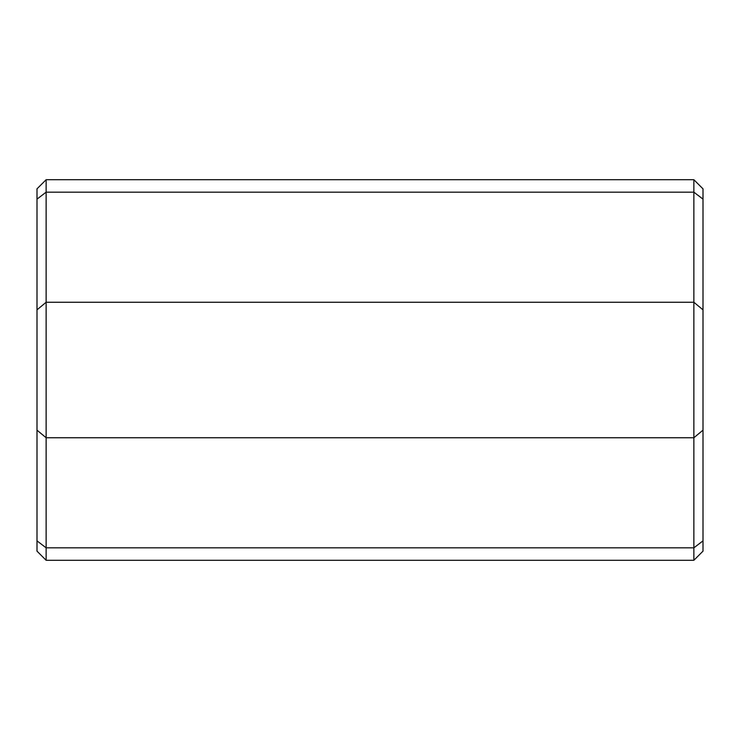 <?xml version="1.0" encoding="UTF-8"?>
<svg xmlns="http://www.w3.org/2000/svg" width="740" height="740" viewBox="0 0 740 740"><rect width="100%" height="100%" fill="white"/><g stroke="black" fill="none" stroke-linecap="round" stroke-linejoin="round"><path stroke-width="1.11" d="M703 309.838L693.87 302.262L46.13 302.262L46.13 437.738L693.87 437.738L703 430.162L703 199.125L693.87 192.178L46.13 192.178L37 199.125L37 430.162L46.13 437.738L46.13 547.822L693.87 547.822L693.87 179.718L46.13 179.718L46.13 192.178L693.87 192.178M37 309.838L46.13 302.262L46.13 192.178M703 430.162L703 540.875L693.87 547.822L693.87 560.282L46.13 560.282L46.13 547.822L37 540.875L37 430.162M37 540.875L37 551.152L46.13 560.282M46.13 179.718L37 188.848L37 199.125M703 540.875L703 551.152L693.87 560.282M693.87 179.718L703 188.848L703 199.125"/></g></svg>
